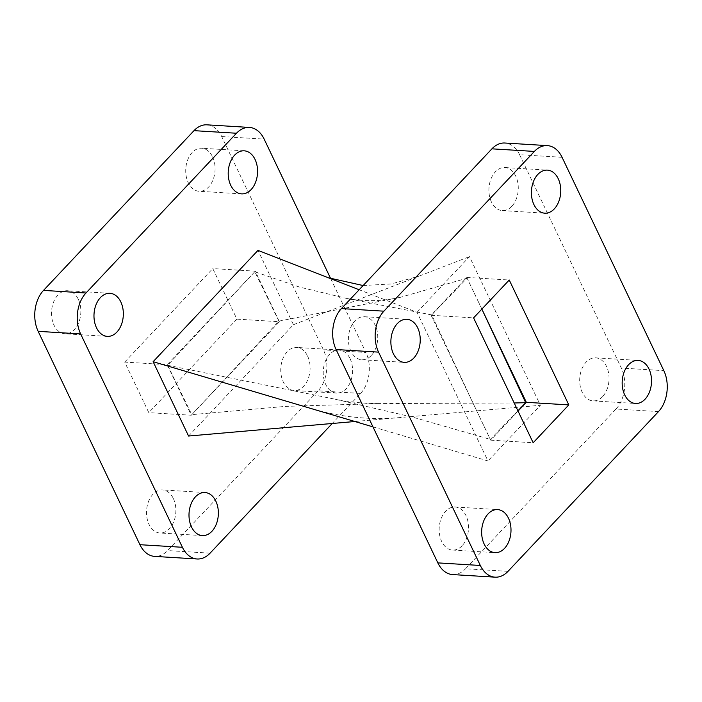 <?xml version="1.0" encoding="UTF-8"?>
<svg xmlns="http://www.w3.org/2000/svg" width="702" height="702" viewBox="0 0 702 702"><rect width="100%" height="100%" fill="white"/><g stroke="black" fill="none" stroke-linecap="round" stroke-linejoin="round"><path stroke-width="0.53" stroke-dasharray="3.51 2.63" d="M511.819 206.3A21.569 14.654 -86.5 0 1 502.281 210.582A21.569 14.654 -86.5 0 1 489.373 195.437A21.569 14.654 -86.5 0 1 495.366 171.815A21.569 14.654 -86.5 0 1 504.905 167.532A21.569 14.654 -86.5 0 1 517.813 182.678A21.569 14.654 -86.5 0 1 511.819 206.3M602.588 396.604A21.569 14.654 -86.5 0 1 593.05 400.886A21.569 14.654 -86.5 0 1 580.142 385.74A21.569 14.654 -86.5 0 1 586.135 362.109A21.569 14.654 -86.5 0 1 595.673 357.836A21.569 14.654 -86.5 0 1 608.581 372.981A21.569 14.654 -86.5 0 1 602.588 396.604M462.065 545.779A21.569 14.654 -86.5 0 1 452.527 550.061A21.569 14.654 -86.5 0 1 439.619 534.915A21.569 14.654 -86.5 0 1 445.612 511.284A21.569 14.654 -86.5 0 1 455.15 507.002A21.569 14.654 -86.5 0 1 468.058 522.148A21.569 14.654 -86.5 0 1 462.065 545.779M371.297 355.475A21.569 14.654 -86.5 0 1 361.758 359.757A21.569 14.654 -86.5 0 1 348.85 344.612A21.569 14.654 -86.5 0 1 354.843 320.989A21.569 14.654 -86.5 0 1 364.391 316.707A21.569 14.654 -86.5 0 1 377.29 331.853A21.569 14.654 -86.5 0 1 371.297 355.475M307.59 356.063A21.569 14.654 -86.5 0 1 308.073 379.019A21.569 14.654 -86.5 0 1 294.112 390.505A21.569 14.654 -86.5 0 1 283.266 381.888A21.569 14.654 -86.5 0 1 282.774 358.933A21.569 14.654 -86.5 0 1 296.744 347.446A21.569 14.654 -86.5 0 1 307.59 356.063M350.07 358.652A21.569 14.654 -86.5 0 1 350.561 381.607A21.569 14.654 -86.5 0 1 336.591 393.094A21.569 14.654 -86.5 0 1 325.746 384.485A21.569 14.654 -86.5 0 1 325.263 361.53A21.569 14.654 -86.5 0 1 339.224 350.044A21.569 14.654 -86.5 0 1 350.07 358.652M173.359 498.56A21.569 14.654 -86.5 0 1 173.842 521.507A21.569 14.654 -86.5 0 1 159.88 532.993A21.569 14.654 -86.5 0 1 149.035 524.385A21.569 14.654 -86.5 0 1 148.552 501.43A21.569 14.654 -86.5 0 1 162.513 489.943A21.569 14.654 -86.5 0 1 173.359 498.56M78.334 299.333A21.569 14.654 -86.5 0 1 78.826 322.288A21.569 14.654 -86.5 0 1 64.856 333.775A21.569 14.654 -86.5 0 1 54.01 325.166A21.569 14.654 -86.5 0 1 53.527 302.211A21.569 14.654 -86.5 0 1 67.489 290.725A21.569 14.654 -86.5 0 1 78.334 299.333M212.566 156.844A21.569 14.654 -86.5 0 1 213.048 179.791A21.569 14.654 -86.5 0 1 199.087 191.277A21.569 14.654 -86.5 0 1 188.241 182.669A21.569 14.654 -86.5 0 1 187.759 159.714A21.569 14.654 -86.5 0 1 201.72 148.227A21.569 14.654 -86.5 0 1 212.566 156.844M481.862 309.091L478.817 302.702L481.862 309.091M517.927 410.819L490.356 439.399L478.615 414.891L490.672 440.163L518.058 411.091M478.817 302.702L466.76 277.43L431.107 315.277L478.615 414.891L431.712 314.908L467.076 278.185L478.817 302.702M206.95 124.833A29.282 19.893 -86.5 0 1 221.674 136.53L323.438 349.877A29.282 19.893 -86.5 0 1 318.094 390.821L360.574 393.418L332.248 423.481M318.094 390.821L167.602 550.579A29.282 19.893 -86.5 0 1 154.651 556.388M330.712 278.659L365.926 352.474L323.438 349.877M188.575 436.039L293.445 324.71L257.985 250.377M360.574 393.418A29.282 19.893 93.5 0 0 365.926 352.474M124.702 362.092L212.785 268.585L236.899 319.129L148.806 412.644L124.702 362.092L167.181 364.689L191.295 415.233L148.806 412.644M191.295 415.233L278.896 321.121L254.782 271.762L167.181 364.689M236.899 319.129L279.378 321.727L191.786 414.645L285.644 406.37L378.948 403.589L514.189 402.983M279.378 321.727L255.274 271.174L212.785 268.585M255.274 271.174L167.664 365.286L191.786 414.645M372.973 426.877L487.96 460.96L417.041 312.293L359.161 289.759M354.87 421.507L540.391 405.3L487.96 460.96M417.041 312.293L469.48 256.625L540.391 405.3M293.445 324.71L469.48 256.625M167.664 365.286L335.468 399.28L413.092 417.269L490.356 439.399M431.712 314.908L346.77 298.464L299.684 287.127L254.782 271.762M278.896 321.121L400.438 297.306L467.076 278.185M658.494 411.6L616.014 409.003L465.523 568.76L508.002 571.349M562.074 157.301L519.594 154.712L621.358 368.059L663.838 370.656M452.571 574.569A29.282 19.893 93.5 0 0 465.523 568.76M519.594 154.712A29.282 19.893 93.5 0 0 504.861 143.015M616.014 409.003A29.282 19.893 93.5 0 0 621.358 368.059M490.672 440.163L533.16 442.751M466.76 277.43L509.248 280.019M431.107 315.277L473.587 317.874M210.082 553.167L167.602 550.579M221.674 136.53L264.163 139.119M502.281 210.582L544.761 213.18M593.05 400.886L635.529 403.474M452.527 550.061L495.007 552.649M361.758 359.757L404.238 362.355M336.591 393.094L294.112 390.505M202.36 535.591L159.88 532.993M107.345 336.372L64.856 333.775M241.576 193.875L199.087 191.277M244.199 150.825L201.72 148.227M109.968 293.313L67.489 290.725M204.993 492.532L162.513 489.943M339.224 350.044L296.744 347.446M400.552 417.514C370.366 420.2 340.645 417.234 311.39 408.617M363.127 285.547L391.33 283.941L419.015 276.14M378.948 403.589C364.338 403.589 349.842 402.149 335.468 399.28M346.77 298.464C356.923 300.359 367.199 301.018 377.597 300.456C383.59 300.263 391.207 299.21 400.438 297.306M364.391 316.707L406.87 319.296M455.15 507.002L497.639 509.599M595.673 357.836L638.162 360.424M504.905 167.532L547.393 170.121"/><path stroke-width="1.05" d="M554.299 208.898A21.569 14.654 -86.5 0 1 544.761 213.18A21.569 14.654 -86.5 0 1 531.862 198.034A21.569 14.654 -86.5 0 1 537.855 174.403A21.569 14.654 -86.5 0 1 547.393 170.121A21.569 14.654 -86.5 0 1 560.293 185.267A21.569 14.654 -86.5 0 1 554.299 208.898M645.068 399.192A21.569 14.654 -86.5 0 1 635.529 403.474A21.569 14.654 -86.5 0 1 622.63 388.329A21.569 14.654 -86.5 0 1 628.623 364.707A21.569 14.654 -86.5 0 1 638.162 360.424A21.569 14.654 -86.5 0 1 651.061 375.57A21.569 14.654 -86.5 0 1 645.068 399.192M504.545 548.367A21.569 14.654 -86.5 0 1 495.007 552.649A21.569 14.654 -86.5 0 1 482.107 537.504A21.569 14.654 -86.5 0 1 488.101 513.882A21.569 14.654 -86.5 0 1 497.639 509.599A21.569 14.654 -86.5 0 1 510.538 524.745A21.569 14.654 -86.5 0 1 504.545 548.367M413.776 358.073A21.569 14.654 -86.5 0 1 404.238 362.355A21.569 14.654 -86.5 0 1 391.339 347.2A21.569 14.654 -86.5 0 1 397.332 323.578A21.569 14.654 -86.5 0 1 406.87 319.296A21.569 14.654 -86.5 0 1 419.77 334.442A21.569 14.654 -86.5 0 1 413.776 358.073M215.839 501.149A21.569 14.654 -86.5 0 1 216.33 524.104A21.569 14.654 -86.5 0 1 202.36 535.591A21.569 14.654 -86.5 0 1 191.514 526.974A21.569 14.654 -86.5 0 1 191.032 504.018A21.569 14.654 -86.5 0 1 204.993 492.532A21.569 14.654 -86.5 0 1 215.839 501.149M120.823 301.93A21.569 14.654 -86.5 0 1 121.306 324.886A21.569 14.654 -86.5 0 1 107.345 336.372A21.569 14.654 -86.5 0 1 96.49 327.755A21.569 14.654 -86.5 0 1 96.007 304.8A21.569 14.654 -86.5 0 1 109.968 293.313A21.569 14.654 -86.5 0 1 120.823 301.93M255.054 159.433A21.569 14.654 -86.5 0 1 255.537 182.388A21.569 14.654 -86.5 0 1 241.576 193.875A21.569 14.654 -86.5 0 1 230.721 185.258A21.569 14.654 -86.5 0 1 230.238 162.311A21.569 14.654 -86.5 0 1 244.199 150.825A21.569 14.654 -86.5 0 1 255.054 159.433M518.058 411.091L526.333 402.316L481.862 309.091L525.719 402.685L517.927 410.819M139.926 544.699L182.406 547.288A29.282 19.893 93.5 0 0 197.139 558.985L154.651 556.388A29.282 19.893 -86.5 0 1 139.926 544.699L38.162 331.344A29.282 19.893 -86.5 0 1 43.506 290.4L193.998 130.651A29.282 19.893 -86.5 0 1 206.95 124.833L249.429 127.431A29.282 19.893 93.5 0 0 236.477 133.24L193.998 130.651M182.406 547.288L80.642 333.941L38.162 331.344M332.248 423.481L210.082 553.167A29.282 19.893 93.5 0 1 197.139 558.985M249.429 127.431A29.282 19.893 93.5 0 1 264.163 139.119L330.712 278.659M43.506 290.4L85.986 292.997L236.477 133.24M359.161 289.759L257.985 250.377L153.124 361.697L188.575 436.039L354.87 421.507M85.986 292.997A29.282 19.893 93.5 0 0 80.642 333.941M153.124 361.697L372.973 426.877M514.189 402.983L525.719 402.685M658.494 411.6L508.002 571.349A29.282 19.893 -86.5 0 1 495.05 577.167A29.282 19.893 -86.5 0 1 480.326 565.47L378.562 352.123A29.282 19.893 -86.5 0 1 383.906 311.179L534.397 151.421A29.282 19.893 -86.5 0 1 547.349 145.612A29.282 19.893 -86.5 0 1 562.074 157.301L663.838 370.656A29.282 19.893 -86.5 0 1 658.494 411.6M383.906 311.179L341.426 308.582L491.918 148.833L534.397 151.421M480.326 565.47L437.837 562.881L336.074 349.526L378.562 352.123M437.837 562.881A29.282 19.893 93.5 0 0 452.571 574.569L495.05 577.167M341.426 308.582A29.282 19.893 93.5 0 0 336.074 349.526M547.349 145.612L504.861 143.015A29.282 19.893 93.5 0 0 491.918 148.833M533.16 442.751L473.587 317.874L509.248 280.019L568.813 404.905L533.16 442.751M526.333 402.316L568.813 404.905M328.475 277.808L363.127 285.547"/></g></svg>
